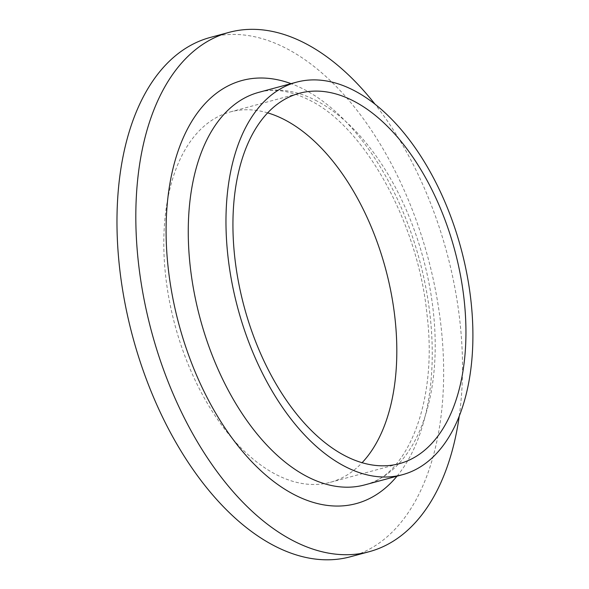 <?xml version="1.0" encoding="UTF-8"?>
<svg xmlns="http://www.w3.org/2000/svg" width="589" height="589" viewBox="0 0 589 589"><rect width="100%" height="100%" fill="white"/><g stroke="black" fill="none" stroke-linecap="round" stroke-linejoin="round"><path stroke-width="0.44" stroke-dasharray="2.94 2.21" d="M267.649 112.86A191.823 109.009 74.9 0 0 230.321 111.917A191.823 109.009 74.9 0 0 175.073 325.526A191.823 109.009 74.9 0 0 330.311 482.31A191.823 109.009 74.9 0 0 362.095 462.704M350.411 556.767A268.952 152.838 74.9 0 0 440.439 321.263A268.952 152.838 74.9 0 0 287.675 49.137A268.952 152.838 74.9 0 0 210.214 37.46M459.236 416.173A268.952 152.838 74.9 0 0 375.009 104.187M397.001 476.184A219.115 124.515 74.9 0 0 422.239 270.844A219.115 124.515 74.9 0 0 305.161 89.999A219.115 124.515 74.9 0 0 291.032 83.645M317.294 101.19A203.293 115.525 74.9 0 0 258.755 92.363C274.04 88.041 291.224 90.78 310.307 100.579C364.363 127.158 418.131 222.576 426.981 314.416C438.157 403.737 405.976 476.884 364.716 484.902A203.293 115.525 74.9 0 0 432.775 306.913A203.293 115.525 74.9 0 0 317.294 101.19M330.311 482.31L399.43 463.646M230.321 111.917L299.44 93.261"/><path stroke-width="0.88" d="M362.095 462.704A191.823 109.009 74.9 0 0 389.086 283.029A191.823 109.009 74.9 0 0 285.562 120.252A191.823 109.009 74.9 0 0 267.649 112.86M354.688 101.588A191.823 109.009 74.9 0 0 299.44 93.261A191.823 109.009 74.9 0 0 244.192 306.862A191.823 109.009 74.9 0 0 399.43 463.646A191.823 109.009 74.9 0 0 463.646 295.678A191.823 109.009 74.9 0 0 354.688 101.588M375.009 104.187A268.952 152.838 74.9 0 0 306.523 44.05A268.952 152.838 74.9 0 0 229.069 32.366L210.214 37.46A268.952 152.838 74.9 0 0 132.761 336.945A268.952 152.838 74.9 0 0 350.411 556.767L369.259 551.679A268.952 152.838 74.9 0 0 459.236 416.173M229.069 32.366A268.952 152.838 74.9 0 0 151.609 331.857A268.952 152.838 74.9 0 0 369.259 551.679M354.998 91.015A203.293 115.525 74.9 0 0 296.451 82.188A203.293 115.525 74.9 0 0 237.904 308.562A203.293 115.525 74.9 0 0 402.42 474.719A203.293 115.525 74.9 0 0 470.471 296.709A203.293 115.525 74.9 0 0 354.998 91.015M291.032 83.645A219.115 124.515 74.9 0 0 178.953 324.48A219.115 124.515 74.9 0 0 397.001 476.184M296.451 82.188L258.748 92.363A203.293 115.525 74.9 0 0 200.186 318.708A203.293 115.525 74.9 0 0 364.687 484.909L402.42 474.719"/></g></svg>
